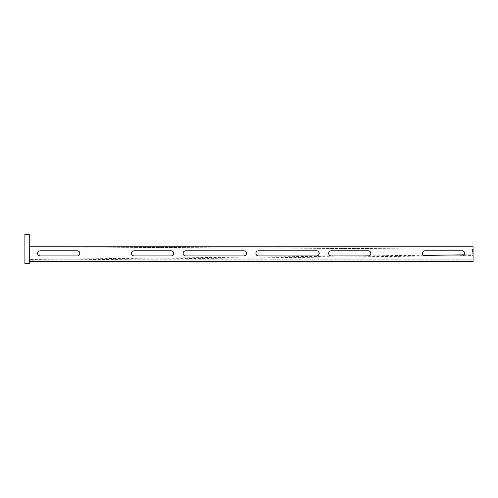 <?xml version="1.0" encoding="UTF-8"?>
<svg xmlns="http://www.w3.org/2000/svg" width="498" height="498" viewBox="0 0 498 498"><rect width="100%" height="100%" fill="white"/><g stroke="black" fill="none" stroke-linecap="round" stroke-linejoin="round"><path stroke-width="0.37" stroke-dasharray="2.49 1.87" d="M464.696 253.364A2.546 2.546 0 0 0 462.15 250.818L425.043 250.818A2.546 2.546 0 0 0 422.497 253.364A2.546 2.546 0 0 0 425.043 255.91L462.15 255.91A2.546 2.546 0 0 0 464.696 253.364M370.842 253.364A2.546 2.546 0 0 0 368.296 250.818L331.195 250.818A2.546 2.546 0 0 0 328.649 253.364A2.546 2.546 0 0 0 331.195 255.91L368.296 255.91A2.546 2.546 0 0 0 370.842 253.364M319.187 253.364A2.546 2.546 0 0 0 316.641 250.818L258.437 250.818A2.546 2.546 0 0 0 255.891 253.364A2.546 2.546 0 0 0 258.437 255.91L316.641 255.91A2.546 2.546 0 0 0 319.187 253.364M246.435 253.364A2.546 2.546 0 0 0 243.889 250.818L185.686 250.818A2.546 2.546 0 0 0 183.139 253.364A2.546 2.546 0 0 0 185.686 255.91L243.889 255.91A2.546 2.546 0 0 0 246.435 253.364M173.684 253.364A2.546 2.546 0 0 0 171.138 250.818L134.03 250.818A2.546 2.546 0 0 0 131.484 253.364A2.546 2.546 0 0 0 134.03 255.91L171.138 255.91A2.546 2.546 0 0 0 173.684 253.364M79.829 253.364A2.546 2.546 0 0 0 77.283 250.818L40.176 250.818A2.546 2.546 0 0 0 37.63 253.364A2.546 2.546 0 0 0 40.176 255.91L77.283 255.91A2.546 2.546 0 0 0 79.829 253.364M29.258 259.738L29.326 261.027L29.307 259.421L361.741 255.91M472.876 254.883L473.063 259.688M472.895 255.051L473.063 260.404M368.912 255.835L423.344 255.262M464.236 254.827L472.863 254.739L472.907 254.111L472.994 255.58L29.438 260.261L29.332 260.996M29.251 259.769L473.025 259.769M29.307 259.421L29.27 246.821L29.264 259.912L473.063 259.912L473.063 246.815L29.264 246.815L29.264 261.369L473.088 261.369M473.063 259.912L473.063 261.369L473.044 259.912M29.264 261.369L29.264 259.912L29.264 261.369M29.326 261.027L29.264 260.566M472.969 256.314L472.994 255.58M29.307 258.792L29.438 260.261M472.446 249.149L29.27 246.821L472.446 249.149L472.907 254.111M472.328 249.149L472.783 254.111M29.426 258.792L29.388 246.821M24.9 263.548L29.264 263.548L29.264 234.452L24.9 234.452L24.9 263.548M24.9 253.003L24.9 244.997L24.9 253.003L29.264 253.003L29.264 244.997L29.264 253.003L24.9 253.003M24.9 244.997L29.264 244.997L24.9 244.997"/><path stroke-width="0.75" d="M464.696 253.364A2.546 2.546 0 0 0 462.15 250.818L425.043 250.818A2.546 2.546 0 0 0 422.497 253.364A2.546 2.546 0 0 0 425.043 255.91L462.15 255.91A2.546 2.546 0 0 0 464.696 253.364M370.842 253.364A2.546 2.546 0 0 0 368.296 250.818L331.195 250.818A2.546 2.546 0 0 0 328.649 253.364A2.546 2.546 0 0 0 331.195 255.91L368.296 255.91A2.546 2.546 0 0 0 370.842 253.364M319.187 253.364A2.546 2.546 0 0 0 316.641 250.818L258.437 250.818A2.546 2.546 0 0 0 255.891 253.364A2.546 2.546 0 0 0 258.437 255.91L316.641 255.91A2.546 2.546 0 0 0 319.187 253.364M246.435 253.364A2.546 2.546 0 0 0 243.889 250.818L185.686 250.818A2.546 2.546 0 0 0 183.139 253.364A2.546 2.546 0 0 0 185.686 255.91L243.889 255.91A2.546 2.546 0 0 0 246.435 253.364M173.684 253.364A2.546 2.546 0 0 0 171.138 250.818L134.03 250.818A2.546 2.546 0 0 0 131.484 253.364A2.546 2.546 0 0 0 134.03 255.91L171.138 255.91A2.546 2.546 0 0 0 173.684 253.364M79.829 253.364A2.546 2.546 0 0 0 77.283 250.818L40.176 250.818A2.546 2.546 0 0 0 37.63 253.364A2.546 2.546 0 0 0 40.176 255.91L77.283 255.91A2.546 2.546 0 0 0 79.829 253.364M473.063 259.688L473.088 261.369L29.264 261.369M473.063 260.404L473.1 261.027M361.741 255.91L368.912 255.835M423.344 255.262L464.236 254.827M29.264 246.815L473.063 246.815L473.063 261.369M24.9 263.548L29.264 263.548L29.264 234.452L24.9 234.452L24.9 263.548M473.044 260.13L473.063 260.566"/></g></svg>

